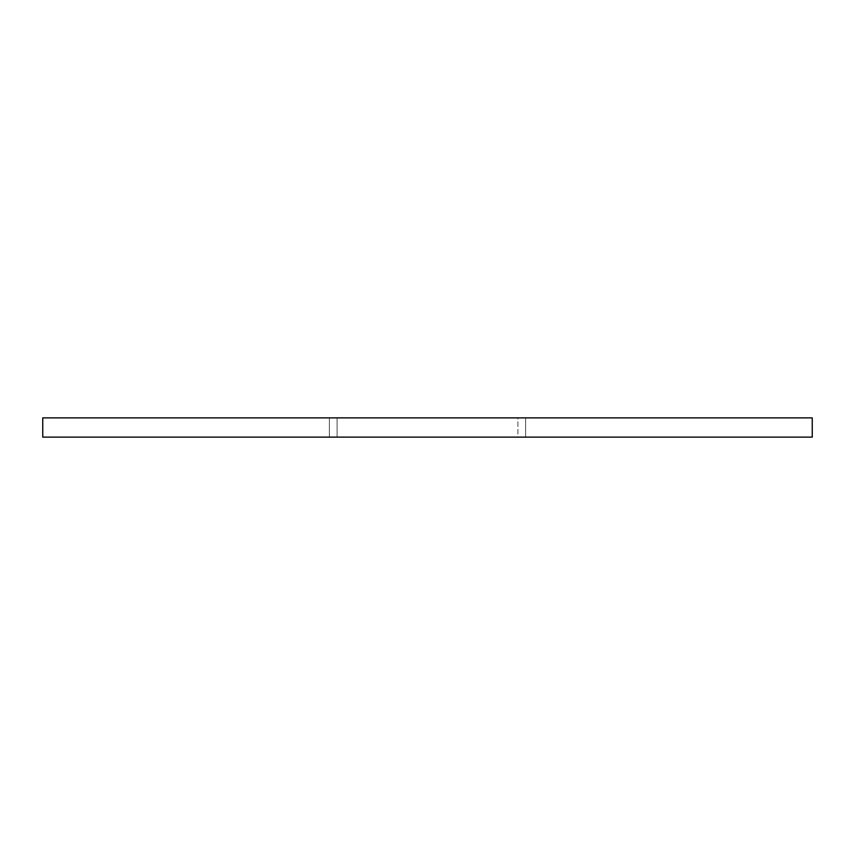 <?xml version="1.0" encoding="UTF-8"?>
<svg xmlns="http://www.w3.org/2000/svg" width="855" height="855" viewBox="0 0 855 855"><rect width="100%" height="100%" fill="white"/><g stroke="black" fill="none" stroke-linecap="round" stroke-linejoin="round"><path stroke-width="0.64" stroke-dasharray="4.28 3.21" d="M517.916 417.881L329.389 417.881L517.916 417.881L517.916 437.119L525.611 437.119L525.611 417.881L525.611 437.119L337.084 437.119L517.916 437.119L517.916 417.881M329.389 437.119L329.389 417.881L329.389 437.119L337.084 437.119L329.389 437.119M812.25 437.119L812.25 417.881L42.75 417.881L42.75 437.119L812.25 437.119M337.084 437.119L337.084 417.881L337.084 437.119"/><path stroke-width="1.28" d="M812.25 437.119L812.25 417.881L42.75 417.881L42.75 437.119L812.25 437.119"/></g></svg>
